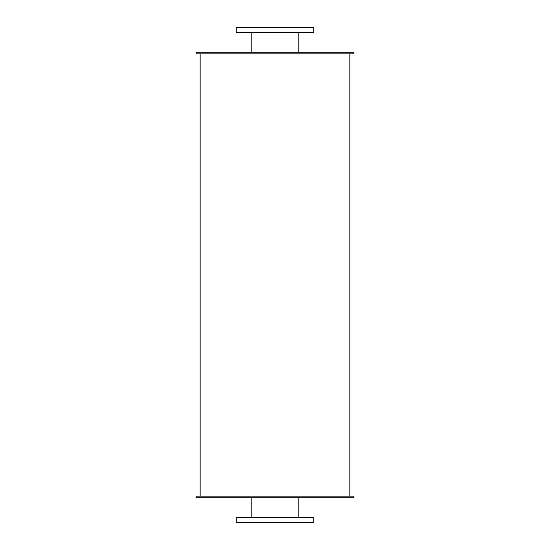 <?xml version="1.0" encoding="UTF-8"?>
<svg xmlns="http://www.w3.org/2000/svg" width="550" height="550" viewBox="0 0 550 550"><rect width="100%" height="100%" fill="white"/><g stroke="black" fill="none" stroke-linecap="round" stroke-linejoin="round"><path stroke-width="0.82" d="M298.189 32.367L298.189 52.25M236.252 32.367L313.748 32.367L313.748 27.5L236.252 27.5L236.252 32.367M298.189 497.75L298.189 517.632M236.252 522.5L313.748 522.5L313.748 517.632L236.252 517.632L236.252 522.5M196.082 52.25L353.918 52.25L353.918 53.873L196.082 53.873L196.082 52.25M196.082 497.75L353.918 497.75L353.918 496.127L196.082 496.127L196.082 497.75M349.862 53.873L349.862 496.127M251.811 32.367L251.811 52.25M251.811 497.75L251.811 517.632M200.138 53.873L200.138 496.127"/></g></svg>
